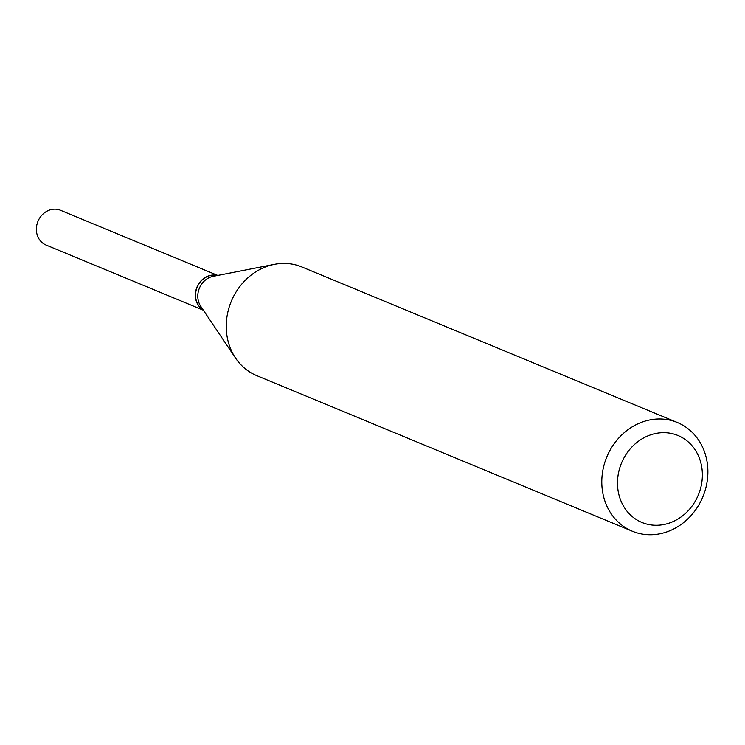 <?xml version="1.0" encoding="UTF-8"?>
<svg xmlns="http://www.w3.org/2000/svg" width="745" height="745" viewBox="0 0 745 745"><rect width="100%" height="100%" fill="white"/><g stroke="black" fill="none" stroke-linecap="round" stroke-linejoin="round"><path stroke-width="1.12" d="M217.782 275.436L60.55 210.295A18.83 16.641 112.5 0 0 38.312 220.539A18.83 16.641 112.5 0 0 46.134 245.077L203.376 310.218M217.512 275.482A18.83 16.641 112.5 0 0 197.285 286.397A18.83 16.641 112.5 0 0 203.227 309.995M640.197 521.686A47.065 41.59 112.5 0 0 697.506 496.841A47.065 41.59 112.5 0 0 679.673 436.253A47.065 41.59 112.5 0 0 622.364 461.099A47.065 41.59 112.5 0 0 640.197 521.686M630.177 530.254A58.827 51.992 112.5 0 0 632.328 531.213A58.827 51.992 112.5 0 0 702.358 497.986A58.827 51.992 112.5 0 0 679.514 423.467A58.827 51.992 112.5 0 0 677.363 422.508A58.827 51.992 112.5 0 0 607.333 455.735A58.827 51.992 112.5 0 0 630.177 530.254M677.363 422.508L301.818 266.943A58.827 51.992 112.5 0 0 274.411 264.345A58.827 51.992 112.5 0 0 235.569 358.103A58.827 51.992 112.5 0 0 254.632 374.688A58.827 51.992 112.5 0 0 256.783 375.648L632.328 531.213M217.438 275.501A18.83 16.641 112.5 0 0 197.146 287.263A18.83 16.641 112.5 0 0 203.18 309.92M274.411 264.345L213.191 276.33A18.83 16.641 112.5 0 0 200.768 306.335L235.569 358.103"/></g></svg>
